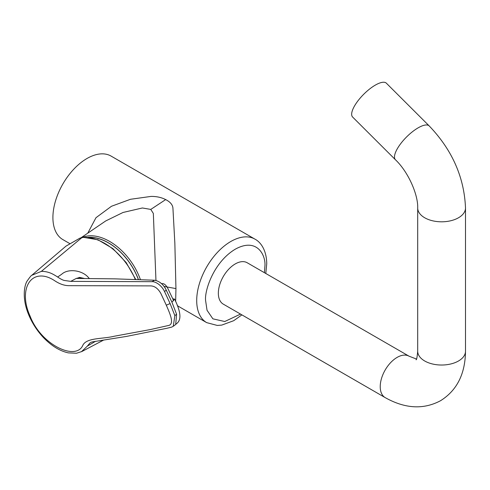 <?xml version="1.0" encoding="UTF-8"?>
<svg xmlns="http://www.w3.org/2000/svg" width="490" height="490" viewBox="0 0 490 490"><rect width="100%" height="100%" fill="white"/><g stroke="black" fill="none" stroke-linecap="round" stroke-linejoin="round"><path stroke-width="0.73" d="M88.071 237.374A47.891 29.957 55.5 0 1 138.437 279.563M138.358 279.563A47.781 29.884 -124.5 0 0 88.69 237.442M81.028 237.773L105.693 220.959L123.033 212.47L142.388 207.974L150.779 209.42L165.669 199.595C170.122 201.843 172.541 204.636 172.921 207.987L174.857 243.346L175.947 288.579L175.647 301.62M155.955 280.372L153.339 213.426L150.779 209.42M87.784 233.142L95.979 217.707L111.469 206.272L130.475 199.283L151.018 196.417C156.555 196.355 161.437 197.415 165.669 199.595M241.895 314.88L233.681 320.711L221.756 325.097L217.278 325.44L206.688 322.634A48.216 27.838 -60 0 1 196.704 300.56A48.216 27.838 -60 0 1 217.75 252.038A48.216 27.838 -60 0 1 254.91 239.12L111.114 156.102A48.216 27.838 120 0 0 73.953 169.019A48.216 27.838 120 0 0 52.908 217.542A48.216 27.838 120 0 0 62.892 239.616L69.562 243.463M175.947 288.579L163.954 286.423M223.299 304.143A23.9 13.8 -60 0 1 219.63 284.99A23.9 13.8 -60 0 1 235.249 263.932A23.9 13.8 -60 0 1 247.199 262.75L409.077 356.212A23.9 13.8 -60 0 0 397.127 357.394A23.9 13.8 -60 0 0 381.514 378.452A23.9 13.8 -60 0 0 385.177 397.604L223.299 304.143M395.461 159.777A23.9 8.244 134.9 0 1 399.687 145.046A23.9 8.244 134.9 0 1 418.117 127.859A23.9 8.244 134.9 0 1 429.216 125.936L386.39 83.214A23.9 8.244 134.9 0 0 375.291 85.131A23.9 8.244 134.9 0 0 356.861 102.324A23.9 8.244 134.9 0 0 352.635 117.055L395.461 159.777C408.403 172.033 418.221 194.898 417.701 208.011L417.701 351.232C417.174 357.137 416.629 359.979 416.059 359.764M135.283 279.453A50.972 31.881 -124.5 0 0 83.031 237.454L79.778 238.244L65.991 246.127L31.77 275.3C31.262 275.417 29.841 277.15 27.501 280.5C24.604 284.175 21.303 297.804 29.069 315.683L29.988 315.866C41.093 345.321 76.471 361.369 82.975 344.978C87.097 337.573 102.594 339.111 114.029 336.281L150.84 329.47L169.007 325.366C174.52 323.529 169.736 313.135 166.294 305.178L160.855 293.461C158.043 288.512 154.632 285.989 150.632 285.891L69.121 285.664C64.41 285.695 59.492 283.98 54.372 280.513C49.429 277.322 44.78 275.827 40.419 276.023C26.35 276.562 20.641 295.305 29.988 315.866M166.294 305.178L170.11 303.573L164.524 291.532C161.424 284.972 155.287 281.334 151.961 281.683L70.738 281.37L64.184 280.439C62.628 280.035 60.448 278.896 57.636 277.034L57.477 276.924C54.145 274.712 51.389 273.273 49.208 272.612C46.666 271.736 44.045 271.325 41.338 271.387L31.77 275.3M170.11 303.573L174.844 315.591L173.289 326.273M173.472 326.138L171.714 327.106L166.931 328.276L126.457 336.422L91.967 341.947L90.129 342.792L87.226 346.259L81.407 351.74M57.636 277.034L61.722 274.21C67.963 268.349 82.406 269.953 88.715 277.873L89.339 278.473M95.605 341.248L87.294 346.142M84.305 278.449L79.852 277.463L76.232 278.443L70.738 281.37M76.232 278.443L114.832 278.853L154.589 280.225L151.961 281.683M164.524 291.532L166.257 290.16C163.587 284.555 159.697 281.248 154.589 280.225M166.257 290.16L171.917 302.177L174.569 299.09L172.75 298.765L167.402 287.563C165.706 284.898 164.101 283.594 162.594 283.643L161.363 283.618M174.844 315.591L176.602 314.262L175.69 324.496C176.48 323.02 185.434 320.944 174.569 299.09M176.602 314.262L171.917 302.177M172.75 298.765L173.595 300.78M140.41 279.637A48.743 30.49 -124.5 0 0 82.093 237.503A48.743 30.49 55.5 0 1 140.41 279.637M240.523 314.09L224.763 321.52L212.887 318.837L207.037 310.268L205.598 300.56C204.404 291.238 213.303 262.346 235.249 249.208C257.189 237.007 266.088 255.627 264.894 266.327L264.422 272.691M429.216 125.936C452.172 149.958 464.269 177.319 465.5 208.011L465.5 351.232A23.9 13.8 180 0 1 458.499 360.989A23.9 13.8 180 0 1 432.456 363.978A23.9 13.8 180 0 1 417.701 351.232M465.5 208.011A23.9 13.8 180 0 1 458.499 217.762A23.9 13.8 180 0 1 432.456 220.757A23.9 13.8 180 0 1 417.701 208.011M41.338 271.387L81.897 237.619M83.031 237.454A1.047 0.766 -94.2 0 1 83.361 237.319L83.361 237.319A1.047 0.766 -94.2 0 1 83.723 237.411M265.794 273.481L266.738 263.761C266.578 250.047 260.643 242.06 254.91 239.12M206.688 322.634L177.288 305.662M385.177 397.604C405.022 408.752 423.47 409.793 440.522 400.722C456.907 390.487 465.237 373.993 465.5 351.232M416.457 359.035L409.077 356.212M65.991 246.121L79.876 238.165L81.665 237.601L83.361 237.319L97.933 239.757L112.914 248.608L126.163 262.53L135.742 279.465M29.069 315.683L29.069 315.683C32.536 323.633 37.197 330.793 43.059 337.163C51.266 345.762 59.7 350.999 68.361 352.88L76.55 353.235L81.873 351.508M81.879 351.508L103.525 340.127M81.757 278.443L79.031 277.444L79.852 277.463M173.478 326.138L175.69 324.496"/></g></svg>
